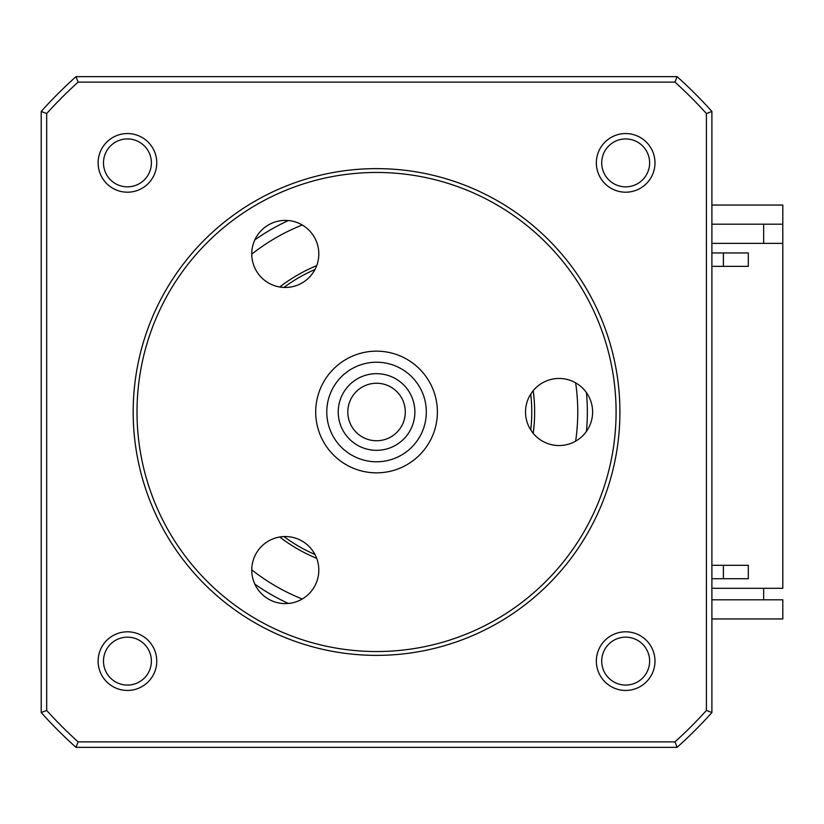 <?xml version="1.0" encoding="UTF-8"?>
<svg xmlns="http://www.w3.org/2000/svg" width="824" height="824" viewBox="0 0 824 824"><rect width="100%" height="100%" fill="white"/><g stroke="black" fill="none" stroke-linecap="round" stroke-linejoin="round"><path stroke-width="1.24" d="M283.94 536.568A155.221 155.221 0 0 0 314.974 554.48M530.728 429.922A155.221 155.221 0 0 0 530.728 394.078M314.974 269.52A155.221 155.221 0 0 0 283.94 287.432M711.895 599.8L782.8 599.8L782.8 618.958L711.895 618.958M763.642 243.368L763.642 224.2M711.895 224.2L782.8 224.2L782.8 588.295L711.895 588.295M782.8 224.2L782.8 205.042L711.895 205.042M625.663 192.198A29.324 29.324 0 0 0 654.987 162.884A29.324 29.324 0 0 0 625.663 133.56A29.324 29.324 0 0 0 596.349 162.884A29.324 29.324 0 0 0 625.663 192.198M625.663 186.842A23.958 23.958 0 0 0 649.621 162.884A23.958 23.958 0 0 0 625.663 138.926A23.958 23.958 0 0 0 601.716 162.884A23.958 23.958 0 0 0 625.663 186.842M625.663 690.44A29.324 29.324 0 0 0 654.987 661.116A29.324 29.324 0 0 0 625.663 631.802A29.324 29.324 0 0 0 596.349 661.116A29.324 29.324 0 0 0 625.663 690.44M625.663 685.074A23.958 23.958 0 0 0 649.621 661.116A23.958 23.958 0 0 0 625.663 637.158A23.958 23.958 0 0 0 601.716 661.116A23.958 23.958 0 0 0 625.663 685.074M127.432 690.44A29.324 29.324 0 0 0 156.756 661.116A29.324 29.324 0 0 0 127.432 631.802A29.324 29.324 0 0 0 98.118 661.116A29.324 29.324 0 0 0 127.432 690.44M127.432 685.074A23.958 23.958 0 0 0 151.389 661.116A23.958 23.958 0 0 0 127.432 637.158A23.958 23.958 0 0 0 103.484 661.116A23.958 23.958 0 0 0 127.432 685.074M127.432 192.198A29.324 29.324 0 0 0 156.756 162.884A29.324 29.324 0 0 0 127.432 133.56A29.324 29.324 0 0 0 98.118 162.884A29.324 29.324 0 0 0 127.432 192.198M127.432 186.842A23.958 23.958 0 0 0 151.389 162.884A23.958 23.958 0 0 0 127.432 138.926A23.958 23.958 0 0 0 103.484 162.884A23.958 23.958 0 0 0 127.432 186.842M288.379 220.533A210.79 210.79 0 0 0 254.822 239.908M254.822 584.092A210.79 210.79 0 0 0 288.379 603.467M533.2 390.669A158.095 158.095 0 0 1 533.2 433.331M711.895 266.358L748.305 266.358L748.305 252.947L711.895 252.947M748.305 252.947L723.4 252.947L723.4 266.358M711.895 578.716L748.305 578.716L748.305 565.305L711.895 565.305M748.305 578.716L723.4 578.716L723.4 565.305M711.895 243.368L782.8 243.368M78.095 82.132L75.993 76.653A450.326 450.326 0 0 0 41.2 111.446A450.326 450.326 0 0 1 75.993 76.653L677.101 76.653A450.326 450.326 0 0 1 711.895 111.446L711.895 712.554L706.415 710.453A444.847 444.847 0 0 1 675 741.868L78.095 741.868A444.847 444.847 0 0 1 46.68 710.453L46.68 113.547A444.847 444.847 0 0 1 78.095 82.132L675 82.132A444.847 444.847 0 0 1 706.415 113.547L706.415 710.453M46.68 710.453L41.2 712.554A450.326 450.326 0 0 0 75.993 747.347L78.095 741.868M675 741.868L677.101 747.347A450.326 450.326 0 0 0 711.895 712.554A450.326 450.326 0 0 1 677.101 747.347L75.993 747.347A450.326 450.326 0 0 1 41.2 712.554L41.2 111.446A450.326 450.326 0 0 1 75.993 76.653M316.694 558.322A158.095 158.095 0 0 1 279.758 537.001M279.758 286.999A158.095 158.095 0 0 1 316.694 265.678M586.451 431.374A210.79 210.79 0 0 0 586.451 392.626M46.68 113.547L41.2 111.446M675 82.132L677.101 76.653A450.326 450.326 0 0 1 711.895 111.446L706.415 113.547M329.343 427.79A49.78 49.78 0 0 0 392.337 459.205A49.78 49.78 0 0 0 423.752 396.21A49.78 49.78 0 0 0 360.757 364.795A49.78 49.78 0 0 0 329.343 427.79M434.248 392.698A60.842 60.842 0 0 1 395.85 469.701A60.842 60.842 0 0 1 318.847 431.302A60.842 60.842 0 0 1 357.256 354.299A60.842 60.842 0 0 1 434.248 392.698M412.896 399.846A38.326 38.326 0 0 1 388.701 448.349A38.326 38.326 0 0 1 340.199 424.154A38.326 38.326 0 0 1 364.393 375.651A38.326 38.326 0 0 1 412.896 399.846M349.294 421.116A28.747 28.747 0 0 0 385.663 439.264A28.747 28.747 0 0 0 403.812 402.885A28.747 28.747 0 0 0 367.432 384.736A28.747 28.747 0 0 0 349.294 421.116M559.074 445.537A33.537 33.537 0 0 1 525.537 412A33.537 33.537 0 0 1 559.074 378.463A33.537 33.537 0 0 1 592.611 412A33.537 33.537 0 0 1 559.074 445.537M376.547 651.537A239.537 239.537 0 0 0 616.084 412A239.537 239.537 0 0 0 376.547 172.463A239.537 239.537 0 0 0 137.011 412A239.537 239.537 0 0 0 376.547 651.537M376.547 168.632A243.368 243.368 0 0 1 619.916 412A243.368 243.368 0 0 1 376.547 655.368A243.368 243.368 0 0 1 133.179 412A243.368 243.368 0 0 1 376.547 168.632M285.289 603.611A33.537 33.537 0 0 1 251.753 570.074A33.537 33.537 0 0 1 285.289 536.537A33.537 33.537 0 0 1 318.816 570.074A33.537 33.537 0 0 1 285.289 603.611M285.289 287.463A33.537 33.537 0 0 1 251.753 253.926A33.537 33.537 0 0 1 285.289 220.389A33.537 33.537 0 0 1 318.816 253.926A33.537 33.537 0 0 1 285.289 287.463M763.642 588.295L763.642 599.8M302.264 225.004A201.21 201.21 0 0 0 251.753 254.173M251.753 569.827A201.21 201.21 0 0 0 302.264 598.996M75.993 747.347A450.326 450.326 0 0 1 41.2 712.554M575.636 441.159A201.21 201.21 0 0 0 575.636 382.841"/></g></svg>
